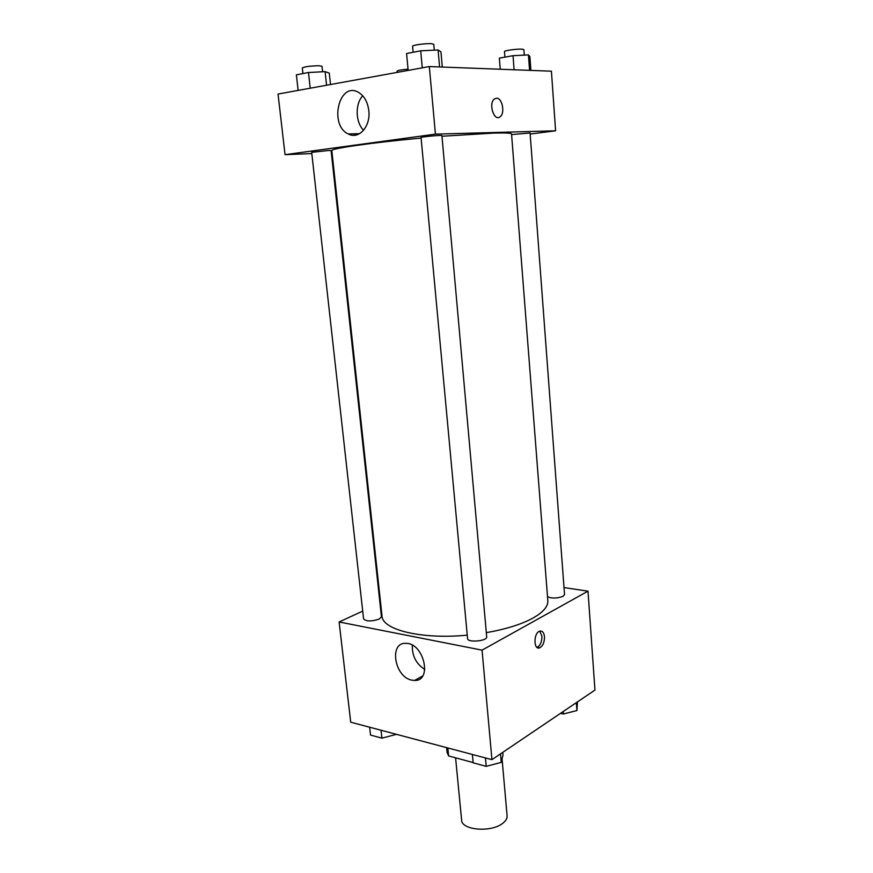 <?xml version="1.0" encoding="UTF-8"?>
<svg xmlns="http://www.w3.org/2000/svg" width="873" height="873" viewBox="0 0 873 873"><rect width="100%" height="100%" fill="white"/><g stroke="black" fill="none" stroke-linecap="round" stroke-linejoin="round"><path stroke-width="1.31" d="M455.586 757.819L461.621 820.074C461.468 830.234 491.335 832.722 502.739 823.315C505.827 820.947 507.289 818.459 507.104 815.851L502.062 758.932M473.155 762.566L448.613 755.931L447.074 752.351L446.616 747.637M447.827 747.965L448.613 755.931M564.013 587.584L587.998 591.163L594.96 690.085L491.946 759.663L350.717 722.2L339.117 621.98L362.721 611.111M379.973 603.167L380.595 602.883M411.816 680.154C394.41 677.11 388.747 642.037 405.989 643.357C423.918 642.899 432.702 681.333 414.544 680.449L411.816 680.154M587.998 591.163L482.049 650.145L491.946 759.663M482.049 650.145L339.117 621.98M412.362 645.234C411.925 655.721 416.083 663.807 424.835 669.493M544.49 636.712C544.523 642.288 542.919 645.998 539.667 647.821C533.458 650.429 533.425 633.001 539.645 631.168C542.319 630.579 543.934 632.423 544.49 636.712M536.982 647.373L537.102 647.34C540.354 645.518 541.958 641.819 541.926 636.242L539.765 631.124M467.557 638.567C467.459 642.91 487.571 641.098 486.698 636.854L441.924 135.588C442.415 134.857 420.448 136.897 421.059 137.53L467.557 638.567M547.524 596.761C552.118 598.605 557.301 598.452 563.085 596.303L564.536 594.589L530.086 132.969L511.6 134.584M379.177 619.11L381.446 616.807L331.107 150.593L328.368 150.516L311.683 152.328L363.583 618.935C366.289 621.511 371.494 621.576 379.177 619.11M486.316 632.663C505.893 629.215 521.432 624.359 532.956 618.084C543.257 612.246 548.211 606.429 547.818 600.646L511.545 133.973C511.414 133.067 505.511 132.772 493.845 133.078L441.989 136.253M421.113 138.076C371.374 142.648 330.103 148.628 331.827 150.647L382.014 616.032C382.167 629.826 421.692 639.636 467.241 635.151M555.599 130.797L435.431 134.136L285.045 154.674L278.04 94.055L429.32 66.555L551.409 71.182L555.599 130.797L530.162 134.06M285.045 154.674L311.825 153.561M331.336 152.742L332.046 152.71M368.81 110.642C370.796 126.498 358.727 139.876 348.327 133.973C328.706 125.308 339.062 80.894 358.476 92.342C364.237 95.866 367.686 101.966 368.81 110.642M429.32 66.555L435.431 134.136M354.078 135.293L354.58 133.809L354.078 135.293M496.53 98.213C502.335 97.798 505.271 113.381 500.087 116.786C494.118 121.98 488.138 103.385 494.424 98.976L496.53 98.213L494.413 98.976C488.127 103.385 494.107 121.98 500.087 116.796C505.271 113.381 502.324 97.798 496.53 98.213M362.721 95.779C354.94 104.051 355.464 122.264 363.594 130.263M442.295 67.046L440.963 51.878L438.082 49.979L420.71 50.809L406.578 53.548L408.16 70.407M438.082 49.979L439.588 66.948M420.71 50.809L422.27 67.843M413.147 52.271L412.591 46.291C411.991 45.145 425.62 43.257 431.371 43.694L433.772 44.305L434.296 50.165M330.507 84.517L329.285 73.103L325.105 71.63L308.496 72.503L296.384 74.849L298.13 90.41M325.105 71.63L326.567 85.238M308.496 72.503L310.221 88.206M302.931 73.583L302.298 67.952C304.819 66.621 310.439 65.89 319.18 65.759L322.006 66.304L322.595 71.761M530.893 70.407L529.878 56.57L528.438 54.901L513.029 55.686L499.356 58.131L500.229 69.251M528.438 54.901L529.573 70.364M513.029 55.686L514.11 69.775M504.921 57.138L504.485 51.572C503.939 50.601 517.176 48.779 522.087 49.161L523.865 49.608L524.269 55.108M397.193 72.404L397.062 71.106C397.892 70.342 401.547 69.698 408.04 69.163M502.772 752.362L503.001 754.97L501.255 762.369L486.217 766.363L473.177 762.838L472.391 754.479M500.502 753.89L501.255 762.369M485.443 757.939L486.217 766.363M396.495 734.346L381.916 738.154L370.545 735.077L369.661 727.231M381.043 730.243L381.916 738.154M577.457 701.903L576.922 710.546L563.391 714.005L560.51 713.361M576.344 702.667L576.922 710.546M563.194 711.539L563.391 714.005M414.544 680.449L422.63 676.008M539.667 647.821L537.102 647.34M348.327 133.973L359.578 133.678"/></g></svg>
